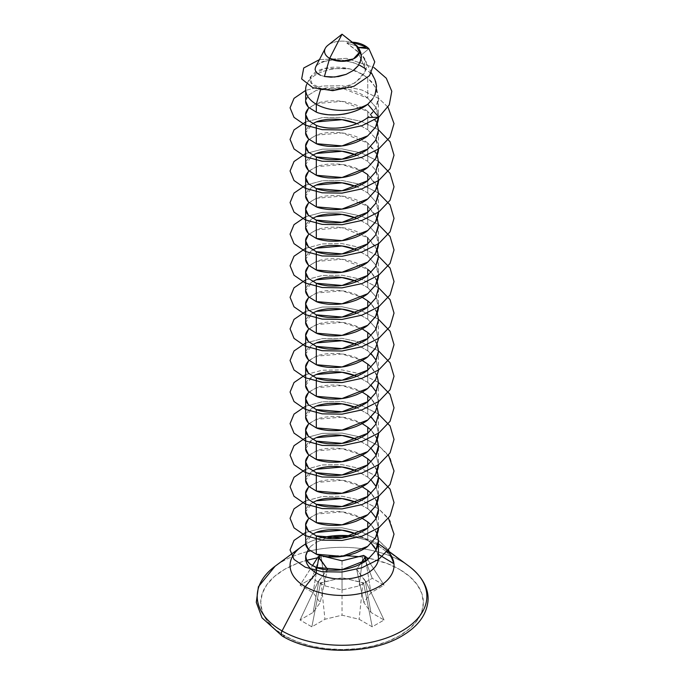 <?xml version="1.0" encoding="UTF-8"?>
<svg xmlns="http://www.w3.org/2000/svg" width="684" height="684" viewBox="0 0 684 684"><rect width="100%" height="100%" fill="white"/><g stroke="black" fill="none" stroke-linecap="round" stroke-linejoin="round"><path stroke-width="0.51" stroke-dasharray="3.42 2.56" d="M369.292 558.332L387.229 563.539L399.55 569.379A81.328 46.957 0 0 0 284.535 569.379A81.328 46.957 0 0 0 284.535 635.778A81.328 46.957 0 0 0 399.55 635.778A81.328 46.957 0 0 0 399.55 569.379L409.665 576.492L417.18 584.606L421.806 593.413L423.37 602.578L421.806 611.735L417.18 620.542L409.665 628.664L399.55 635.778L387.229 641.618L373.165 645.952L357.912 648.629L342.043 649.526L326.174 648.629L310.921 645.952L296.856 641.618L284.535 635.778L274.421 628.664L266.905 620.542L262.28 611.735L260.715 602.578L262.28 593.413L266.905 584.606L274.421 576.492L284.535 569.379L296.856 563.539L306.671 560.299M408.955 566.198A84.833 48.974 0 0 0 402.03 561.667L378.799 544.225A51.975 30.011 180 0 1 383.04 546.995A51.975 30.011 180 0 1 393.941 563.761L389.47 551.313L378.799 540.548L361.93 532.066L342.043 527.809L322.155 528.116L305.286 532.648L294.026 540.411L290.067 549.927L294.026 559.435L305.286 567.198L322.155 571.73L342.043 572.038L361.93 567.78L378.799 559.298L390.06 547.593L394.018 534.136L390.06 520.678L378.799 508.973L361.93 500.491L342.043 496.233L322.155 496.541L305.286 501.073L294.026 508.836L290.067 518.344L294.026 527.86L305.286 535.615L322.155 540.146L342.043 540.463L361.93 536.205L378.799 527.723L390.06 516.018L394.018 502.56L390.06 489.103L378.799 477.389L361.93 468.916L342.043 464.658L322.155 464.966L305.286 469.498L294.026 477.261L290.067 486.769L294.026 496.285L305.286 504.04L322.155 508.571L342.043 508.887L361.93 504.63L378.799 496.148L390.06 484.443L394.018 470.985L390.06 457.528L378.799 445.814L361.93 437.341L342.043 433.083L322.155 433.391L305.286 437.922L294.026 445.686L290.067 455.193L294.026 464.701L305.286 472.464L322.155 476.996L342.043 477.312L361.93 473.054L378.799 464.573L390.06 452.859L394.018 439.402L390.06 425.952L378.799 414.239L361.93 405.757L342.043 401.499L322.155 401.816L305.286 406.347L294.026 414.111L290.067 423.618L294.026 433.126L305.286 440.889L322.155 445.421L342.043 445.729L361.93 441.471L378.799 432.998L390.06 421.284L394.018 407.826L390.06 394.369L378.799 382.664L361.93 374.182L342.043 369.924L322.155 370.241L305.286 374.772L294.026 382.527L290.067 392.043L294.026 401.551L305.286 409.314L322.155 413.846L342.043 414.153L361.93 409.896L378.799 401.423L390.06 389.709L394.018 376.251L390.06 362.794L378.799 351.089L361.93 342.607L342.043 338.349L322.155 338.657L305.286 343.188L294.026 350.952L290.067 360.468L294.026 369.976L305.286 377.739L322.155 382.271L342.043 382.578L361.93 378.32L378.799 369.839L390.06 358.134L394.018 344.676L390.06 331.218L378.799 319.513L361.93 311.032L342.043 306.774L322.155 307.082L305.286 311.613L294.026 319.377L290.067 328.884L294.026 338.4L305.286 346.164L322.155 350.695L342.043 351.003L361.93 346.745L378.799 338.264L390.06 326.559L394.018 313.101L390.06 299.643L378.799 287.93L361.93 279.457L342.043 275.199L322.155 275.507L305.286 280.038L294.026 287.802L290.067 297.309L294.026 306.825L305.286 314.58L322.155 319.112L342.043 319.428L361.93 315.17L378.799 306.688L390.06 294.984L394.018 281.526L390.06 268.068L378.799 256.355L361.93 247.882L342.043 243.624L322.155 243.931L305.286 248.463L294.026 256.226L290.067 265.734L294.026 275.242L305.286 283.005L322.155 287.536L342.043 287.853L361.93 283.595L378.799 275.113L390.06 263.408L394.018 249.951L390.06 236.493L378.799 224.779L361.93 216.306L342.043 212.049L322.155 212.356L305.286 216.888L294.026 224.651L290.067 234.159L294.026 243.666L305.286 251.43L322.155 255.961L342.043 256.269L361.93 252.011L378.799 243.538L390.06 231.825L394.018 218.367L390.06 204.909L378.799 193.204L361.93 184.723L342.043 180.465L322.155 180.781L305.286 185.313L294.026 193.076L290.067 202.584L294.026 212.091L305.286 219.855L322.155 224.386L342.043 224.694L361.93 220.436L378.799 211.963L390.06 200.25L394.018 186.792L390.06 173.334L378.799 161.629L361.93 153.148L342.043 148.89L322.403 149.172L305.662 153.567L322.403 149.172L342.043 148.89L361.682 153.062L378.423 161.364M378.423 554.279L377.696 553.895L376.114 549.927L377.696 553.895L378.423 554.279M378.423 544.011A51.975 30.011 0 0 0 351.798 535.965A51.975 30.011 180 0 1 378.799 544.225L402.03 561.667A84.833 48.974 0 0 0 310.203 550.911M322.438 537.65A51.975 30.011 0 0 0 305.697 543.994A51.975 30.011 180 0 1 322.438 537.65M378.423 544.19L375.892 543.968L386.905 551.962L375.892 543.968L366.658 540.061L356.355 537.487L349.558 536.607L356.355 537.487L366.658 540.061L375.892 543.968L378.799 544.225M324.994 538.727L316.692 542.053L324.994 538.727M310.596 546.516L316.692 542.053L310.596 546.516L308.424 549.355L310.596 546.516M346.839 43.024L355.039 45.503L358.288 47.47L355.039 45.503L346.839 43.024L357.57 51.266L365.085 68.409L357.57 51.266L361.477 54.84L364.264 58.892L365.205 71.316L355.629 82.644L338.554 89.031L320.907 88.458L320.514 89.809L320.907 88.458L311.75 83.431L310.793 76.369L324.481 68.426L349.729 68.853C356.689 70.931 362.7 74 367.77 78.079L375.661 87.321L378.423 97.786L375.661 108.252L367.77 117.494L372.293 113.099L375.661 108.234L377.73 103.096L378.423 97.769L376.867 89.878L372.301 82.482L367.77 78.079L367.77 98.214L367.77 78.079L362.417 74.342L349.729 68.853A36.38 21.007 0 0 0 307.176 83.38A36.38 21.007 0 0 0 306.654 84.5A36.38 21.007 180 0 1 349.729 68.853C315.067 60.927 297.275 83.243 320.907 88.458C346.6 96.444 379.398 70.828 361.477 54.84L368.898 48.701L361.477 54.84L346.839 43.024A14.458 7.276 -163.5 0 1 352.286 42.228L346.839 43.024M354.423 44.084A17.502 10.106 0 0 0 327.952 45.238A17.502 10.106 180 0 1 354.423 44.084L355.039 45.503L354.423 44.084A17.502 10.106 180 0 1 356.133 45.238L342.043 34.2M320.471 75.249L324.396 76.48L320.471 75.249M317.273 64.954L315.598 67.075L317.273 64.954L320.001 63.065L317.273 64.954M359.775 65.279L353.808 62.791L341.384 60.072L333.125 59.876L328.106 60.449L321.736 62.244M359.664 49.983L359.878 50.411M358.194 65.698L360.083 62.509M353.012 70.649L354.628 69.4M374.422 78.566L371.027 73.641L365.837 68.947M372.848 98.667L375.071 94.648M378.423 558.093A36.38 21.007 0 0 0 377.696 553.895M377.226 534.136L371.215 524.97L375.661 530.75C377.782 535.11 378.705 538.453 378.423 540.762M367.77 540.283L367.77 527.988L367.77 540.283L356.903 534.136L367.77 540.283L371.215 543.293L367.77 540.283M377.226 502.56L371.215 493.395L375.661 499.175C377.782 503.535 378.705 506.87 378.423 509.187L378.423 527.509L376.114 518.344L378.423 527.988M367.77 508.708L367.77 496.413L367.77 508.708L356.903 502.56L367.77 508.708L371.215 511.717L367.77 508.708M377.226 470.985L371.215 461.82L375.661 467.599C377.782 471.96 378.705 475.294 378.423 477.612L378.423 495.934L376.114 486.769L378.423 495.934M367.77 477.133L367.77 464.838L367.77 477.133L356.903 470.985L367.77 477.133L371.215 480.142L367.77 477.133M377.226 439.41L371.215 430.245L375.661 436.024C377.782 440.385 378.705 443.719 378.423 446.036L378.423 464.351L376.114 455.193L378.423 464.351M367.77 445.558L367.77 433.254L367.77 445.558L356.903 439.402L367.77 445.558L371.215 448.567L367.77 445.558M378.389 415.633L375.661 424.465M377.226 407.826L371.215 398.669L375.661 404.441C377.782 408.81 378.705 412.144 378.423 414.453L378.423 432.775L376.114 423.618L378.423 432.775M375.661 422.763L367.77 413.974L367.77 401.679L367.77 413.974L356.903 407.826L367.77 413.974L371.215 416.992M377.226 376.251L371.215 367.094L375.661 372.865C377.782 377.226 378.705 380.569 378.423 382.878C378.705 385.195 377.782 388.529 375.661 392.89M375.661 391.188L367.77 382.399L367.77 370.104L367.77 382.399L356.903 376.251L367.77 382.399L371.215 385.408M378.423 401.2L376.114 392.043L378.423 401.679L378.423 382.878M375.79 410.981L378.389 402.354M377.226 344.676L371.215 335.511L375.661 341.29C377.782 345.651 378.705 348.994 378.423 351.302C378.705 353.619 377.782 356.954 375.661 361.314M375.661 359.613L367.77 350.824L367.77 338.529L367.77 350.824L356.903 344.676L367.77 350.824L371.215 353.833M378.423 369.625L376.114 360.468L378.423 370.104L378.423 351.302M375.79 379.406L378.389 370.779M377.226 313.101L371.215 303.935L375.661 309.715C377.782 314.076 378.705 317.419 378.423 319.727C378.705 322.044 377.782 325.379 375.661 329.739M375.661 328.038L367.77 319.248L367.77 306.954L367.77 319.248L356.903 313.101L367.77 319.248L375.661 328.038L378.423 338.529L376.114 328.884M375.79 347.831L378.389 339.196M377.226 281.526L371.215 272.36L375.661 278.14C377.782 282.501 378.705 285.835 378.423 288.152C378.705 290.461 377.782 293.804 375.661 298.164M367.77 287.673L367.77 275.378L367.77 287.673L356.903 281.526L367.77 287.673L375.661 296.463L378.423 306.475C378.705 304.158 377.782 300.823 375.661 296.463L367.77 287.673M308.433 234.723L316.316 229.884C318.445 228.849 322.378 227.986 328.123 227.302C334.117 226.977 338.76 227.097 342.043 227.678C345.326 227.934 349.969 229.123 355.971 231.243C361.708 233.731 365.641 235.903 367.77 237.776L375.661 246.565C377.782 250.925 378.705 254.26 378.423 256.577C378.705 258.885 377.782 262.228 375.661 266.589M367.77 256.098L367.77 243.795L367.77 256.098L356.903 249.951L367.77 256.098L375.661 264.888L378.423 274.9C378.705 272.583 377.782 269.248 375.661 264.888L367.77 256.098M308.433 203.148L316.316 198.3C318.445 197.266 322.378 196.411 328.123 195.727C334.117 195.393 338.76 195.521 342.043 196.094C345.326 196.359 349.969 197.548 355.971 199.668C361.708 202.156 365.641 204.328 367.77 206.2L375.661 214.99C377.782 219.35 378.705 222.685 378.423 225.002C378.705 227.31 377.782 230.645 375.661 235.014M367.77 224.523L367.77 212.22L367.77 224.523L356.903 218.367L367.77 224.523L375.661 233.304L378.423 243.316C378.705 241.007 377.782 237.673 375.661 233.304L367.77 224.523M377.226 186.792L367.77 174.625L375.661 183.406C377.782 187.775 378.705 191.11 378.423 193.418C378.705 195.735 377.782 199.07 375.661 203.43M367.77 192.939L367.77 180.644L367.77 192.939L356.903 186.792L367.77 192.939L375.661 201.729L378.423 211.741C378.705 209.432 377.782 206.089 375.661 201.729L367.77 192.939M378.423 180.166C378.705 177.857 377.782 174.514 375.661 170.154L367.77 161.364L375.661 170.154L378.423 180.644L378.423 161.843C378.705 164.16 377.782 167.494 375.661 171.855M375.661 151.831L377.226 155.217L367.77 143.042L375.661 151.831M367.77 161.364L367.77 143.042L367.77 161.364L356.903 155.217L367.77 161.364M378.423 148.59C378.705 146.273 377.782 142.939 375.661 138.578L367.77 129.789L375.661 138.578L378.423 149.069L378.423 130.268C378.705 132.585 377.782 135.919 375.661 140.28L367.77 149.069M375.661 120.256L377.226 123.642L367.77 111.466L375.661 120.256M367.77 129.789L367.77 111.466L367.77 129.789L356.903 123.642L367.77 129.789M375.661 107.003L367.77 98.214C365.641 96.341 361.708 94.17 355.971 91.69C349.969 89.561 345.326 88.373 342.043 88.116C338.76 87.535 334.117 87.415 328.123 87.74C322.378 88.424 318.445 89.288 316.316 90.322L308.433 95.161C306.312 97.727 305.389 99.744 305.662 101.223L308.433 95.161L316.316 90.322L342.043 88.116L367.77 98.214L375.661 107.003L378.423 117.015C378.705 114.698 377.782 111.364 375.661 107.003M305.688 557.221A36.38 21.007 0 0 0 305.662 558.093M308.433 518.908L316.316 514.069C318.445 513.034 322.378 512.171 328.123 511.487C334.117 511.162 338.76 511.29 342.043 511.863C345.326 512.119 349.969 513.316 355.971 515.437L362.195 518.344L342.043 511.863L316.316 514.069L309.014 518.344M308.433 537.231C306.312 539.796 305.389 541.822 305.662 543.293L312.588 534.136L308.433 537.231M308.433 487.333L316.316 482.494C318.445 481.459 322.378 480.596 328.123 479.911C334.117 479.587 338.76 479.706 342.043 480.288C345.326 480.544 349.969 481.733 355.971 483.862L362.195 486.769L342.043 480.288L316.316 482.494L309.014 486.769M308.433 505.656C306.312 508.221 305.389 510.238 305.662 511.717L312.588 502.56L308.433 505.656M308.433 455.758L316.316 450.918C318.445 449.884 322.378 449.02 328.123 448.336C334.117 448.011 338.76 448.131 342.043 448.713C345.326 448.969 349.969 450.157 355.971 452.286L362.195 455.193L342.043 448.713L316.316 450.918L309.014 455.193M308.433 474.08C306.312 476.645 305.389 478.663 305.662 480.142L312.588 470.985L308.433 474.08M308.433 424.183L316.316 419.335C318.445 418.309 322.378 417.445 328.123 416.761C334.117 416.428 338.76 416.556 342.043 417.137C345.326 417.394 349.969 418.582 355.971 420.703L362.195 423.618L342.043 417.137L316.316 419.335L309.014 423.618M312.588 439.402L308.433 442.505C306.312 445.07 305.389 447.088 305.662 448.567L312.588 439.41M308.433 392.607L316.316 387.76C318.445 386.725 322.378 385.87 328.123 385.186C334.117 384.853 338.76 384.981 342.043 385.554C345.326 385.819 349.969 387.007 355.971 389.128L362.195 392.043L342.043 385.554L316.316 387.76L309.014 392.043M308.433 410.922C306.312 413.495 305.389 415.513 305.662 416.992L312.588 407.826L308.433 410.922M308.433 361.024L316.316 356.184C318.445 355.15 322.378 354.295 328.123 353.602C334.117 353.277 338.76 353.406 342.043 353.979C345.326 354.244 349.969 355.432 355.971 357.552L362.195 360.468L342.043 353.979L316.316 356.184L309.014 360.468M305.662 385.408L312.588 376.251L308.433 379.346C306.312 381.911 305.389 383.938 305.662 385.417M308.433 329.449L316.316 324.609C318.445 323.575 322.378 322.711 328.123 322.027C334.117 321.702 338.76 321.831 342.043 322.403C345.326 322.66 349.969 323.857 355.971 325.977L362.195 328.884L342.043 322.403L316.316 324.609L309.014 328.884M308.433 347.771C306.312 350.336 305.389 352.363 305.662 353.833L312.588 344.676L308.433 347.771M308.433 297.873L316.316 293.034C318.445 292 322.378 291.136 328.123 290.452C334.117 290.127 338.76 290.247 342.043 290.828C345.326 291.085 349.969 292.282 355.971 294.402L362.195 297.309L342.043 290.828L316.316 293.034L309.014 297.309M308.433 316.196C306.312 318.761 305.389 320.787 305.662 322.258L312.588 313.101L308.433 316.196M308.433 266.298L316.316 261.459C318.445 260.424 322.378 259.561 328.123 258.877C334.117 258.552 338.76 258.672 342.043 259.253C345.326 259.51 349.969 260.698 355.971 262.827C361.708 265.307 365.641 267.478 367.77 269.351L342.043 259.253L316.316 261.459L309.014 265.734M308.433 284.621C306.312 287.186 305.389 289.204 305.662 290.683L312.588 281.526L308.433 284.621M308.433 253.046C306.312 255.611 305.389 257.629 305.662 259.108L312.588 249.951L308.433 253.046M308.433 221.462C306.312 224.036 305.389 226.053 305.662 227.533L312.588 218.376L308.433 221.462M308.433 171.564L316.316 166.725C318.445 165.69 322.378 164.835 328.123 164.151C334.117 163.818 338.76 163.946 342.043 164.519C345.326 164.784 349.969 165.973 355.971 168.093L362.195 171.009L342.043 164.519L316.316 166.725L309.014 171.009M308.433 189.887C306.312 192.452 305.389 194.478 305.662 195.957L312.588 186.792L308.433 189.887M308.433 139.989L316.316 135.15C318.445 134.115 322.378 133.26 328.123 132.568C334.117 132.243 338.76 132.371 342.043 132.944C345.326 133.2 349.969 134.397 355.971 136.518C361.708 138.997 365.641 141.178 367.77 143.042L342.043 132.944L316.316 135.15L309.014 139.433M308.433 158.312C306.312 160.877 305.389 162.903 305.662 164.382L312.588 155.217L308.433 158.312M308.433 108.414L316.316 103.575C318.445 102.54 322.378 101.677 328.123 100.993C334.117 100.668 338.76 100.796 342.043 101.369C345.326 101.625 349.969 102.822 355.971 104.943C361.708 107.422 365.641 109.602 367.77 111.466L342.043 101.369L316.316 103.575L309.014 107.85M308.433 126.737C306.312 129.302 305.389 131.328 305.662 132.799L312.588 123.642L308.433 126.737M378.423 129.789L361.682 121.487L342.043 117.315L322.403 117.597L305.662 121.991L322.403 117.597L342.043 117.315L361.682 121.487L378.423 129.789M387.999 107.174L378.799 98.479L361.93 89.997L342.043 85.739L322.403 86.013L305.662 90.416L322.403 86.013L342.043 85.739L361.93 89.997L378.799 98.479L387.999 107.174M377.226 249.951L367.77 237.776L342.043 227.678L316.316 229.884L309.014 234.159M377.226 218.376L367.77 206.2L342.043 196.094L316.316 198.3L309.014 202.584M305.662 185.15L322.403 180.747L342.043 180.465L361.682 184.637L378.423 192.939M305.662 216.725L322.403 212.322L342.043 212.049L361.682 216.212L378.423 224.514M305.662 248.301L322.403 243.897L342.043 243.624L361.682 247.788L378.423 256.098M305.662 279.876L322.403 275.472L342.043 275.199L361.682 279.371L378.423 287.673M305.662 311.451L322.403 307.056L342.043 306.774L361.682 310.946L378.423 319.248M305.662 343.026L322.403 338.631L342.043 338.349L361.682 342.522L378.423 350.824M305.662 374.61L322.403 370.206L342.043 369.924L361.682 374.097L378.423 382.399M305.662 406.185L322.403 401.782L342.043 401.499L361.682 405.672L378.423 413.974M305.662 437.76L322.403 433.357L342.043 433.083L361.93 437.341L378.799 445.814L388.512 455.193M305.662 469.335L322.403 464.932L342.043 464.658L361.682 468.831L378.423 477.133M305.662 500.91L322.403 496.507L342.043 496.233L361.93 500.491L378.799 508.973L388.512 518.344M305.662 532.485L322.403 528.091L342.043 527.809L361.93 532.066L378.799 540.548L388.512 549.927M393.941 563.761C393.651 561.256 391.599 557.64 387.785 552.894C391.59 557.614 393.642 561.239 393.941 563.761M319.437 59.636L346.6 58.362L374.02 67.571L346.6 58.362L319.437 59.636M352.978 70.666L346.147 74.351M323.66 61.534L333.125 59.876L338.58 59.867L344.206 60.431L355.338 63.347L365.085 68.409L369.728 72.256L373.267 76.591L375.567 81.225M376.568 86.064L376.499 89.296M374.61 95.649L371.763 100.138M307.415 551.595A84.833 48.974 0 0 0 275.13 566.198M317.487 557.811L324.823 556.682M325.952 556.554L346.318 555.69M359.262 556.682L366.598 557.811M311.853 578.322L300.037 585.145L313.127 592.703L320.215 602.578L313.127 612.454L300.037 620.003L311.853 626.826L324.943 619.268L342.043 615.181L359.143 619.268L372.233 626.826L384.049 620.003L370.959 612.454L363.871 602.578L370.959 592.703L384.049 585.145L372.233 578.322L359.143 585.88L342.043 589.976L324.943 585.88L311.853 578.322L300.037 585.145L312.485 565.651L300.037 585.145L313.127 592.703L320.215 602.578L313.127 612.454L300.037 620.003L311.853 626.826L324.943 619.268L342.043 615.181L359.143 619.268L372.233 626.826L384.049 620.003L370.959 612.454L363.871 602.578L370.959 592.703L384.049 585.145L372.233 578.322L359.143 585.88L342.043 589.976L324.943 585.88L311.853 578.322L320.497 555.434L311.853 578.322M276.533 565.189A84.833 48.974 180 0 1 402.03 561.667M360.254 564.197L356.638 569.233L365.949 581.665L363.589 583.033L342.043 577.655L320.497 583.033L318.137 581.665L326.952 569.926L318.795 581.289L313.127 612.454L318.795 581.289L318.137 581.665L300.037 620.003L318.137 581.665L320.497 583.033L311.853 626.826L320.497 583.033L321.155 582.657L324.943 619.268L321.155 582.657L342.043 577.655L342.043 615.181L342.043 577.655L362.93 582.657L359.143 619.268L362.93 582.657L363.589 583.033L372.233 626.826L363.589 583.033L365.949 581.665L384.049 620.003L365.949 581.665L365.29 581.289L370.959 612.454L365.29 581.289L356.638 569.233L363.871 602.578L356.638 569.233L360.254 564.197M321.155 555.81L324.943 585.88L321.155 555.81M342.043 560.803L342.043 589.976L342.043 560.803M362.93 555.81L359.143 585.88L362.93 555.81M363.589 555.434L372.233 578.322L363.589 555.434M367.736 559.589L384.049 585.145L367.736 559.589M365.889 560.914L370.959 592.703L365.889 560.914M327.448 569.233L320.215 602.578L327.448 569.233M317.111 567.754L313.127 592.703L317.111 567.754M383.04 546.995L390 552.15M371.523 72.949L364.264 58.892M378.423 319.727L378.423 338.05M378.423 288.152L378.423 306.475M378.423 256.577L378.423 274.9M378.423 225.002L378.423 243.316M378.423 193.418L378.423 211.741M378.423 97.786L378.423 117.015M307.176 83.38L310.793 76.369"/><path stroke-width="1.03" d="M411.93 568.541A84.833 48.974 180 0 1 396.301 633.948A84.833 48.974 180 0 1 282.056 630.93A4.643 2.676 120 0 0 282.133 635.958A4.643 2.676 -60 0 1 282.056 630.93A84.833 48.974 0 0 0 398.216 632.999A84.833 48.974 0 0 0 408.955 566.198C425.696 578.972 429.458 593.267 427.722 603.049C425.679 615.891 417.368 626.689 402.808 635.462C371.352 655.135 313.588 655.11 282.218 636.009L262.049 617.874L256.278 602.356L258.398 586.744L275.13 566.198A84.833 48.974 0 0 0 282.056 630.93L305.286 586.658L282.056 630.93A84.833 48.974 180 0 1 268.034 572.363M377.696 553.895L393.941 563.761A51.975 30.011 180 0 1 363.264 592.831A51.975 30.011 180 0 1 305.286 586.658A51.975 30.011 0 0 0 363.264 592.831A51.975 30.011 0 0 0 393.941 563.761L377.696 553.895A36.38 21.007 180 0 1 359.271 576.595A36.38 21.007 180 0 1 316.316 572.944L305.286 586.658L316.316 572.944A36.38 21.007 180 0 1 307.381 551.714L308.424 549.355L307.381 551.714A36.38 21.007 0 0 0 305.688 557.221M388.512 549.927L393.941 563.761A51.975 30.011 0 0 0 378.799 544.225A51.975 30.011 0 0 0 378.423 544.011M351.798 535.965A51.975 30.011 0 0 0 322.438 537.65A51.975 30.011 180 0 1 351.798 535.965M305.697 543.994A51.975 30.011 0 0 0 305.286 586.658A51.975 30.011 180 0 1 301.046 546.995A51.975 30.011 180 0 1 305.697 543.994M345.531 536.367L334.835 536.786L345.531 536.367M326.55 538.299L334.835 536.786L326.55 538.299M358.04 47.478L367.163 47.187L352.286 42.228A14.458 7.276 -163.5 0 1 367.163 47.187L358.288 47.47M327.952 45.238L342.043 34.2L329.662 58.379L341.384 61.338L353.457 58.901L359.442 52.369L356.133 45.238A17.502 10.106 180 0 1 358.818 48.35A17.502 10.106 180 0 1 351.003 59.918A17.502 10.106 180 0 1 329.662 58.379L324.396 76.48L329.662 58.379A17.502 10.106 180 0 1 325.268 48.35A17.502 10.106 180 0 1 327.952 45.238A17.502 10.106 0 0 0 329.662 58.379L342.043 34.2L354.423 44.084M317.547 73.539L320.471 75.249L317.547 73.539L315.717 71.512L317.547 73.539M315.067 69.306L315.717 71.512L315.067 69.306L315.598 67.075L315.067 69.306M325.268 48.35L315.598 67.075M365.837 68.947L359.775 65.279M360.083 62.509L361.374 56.191L360.767 52.608L358.818 48.35M354.628 69.4L358.194 65.698L353.012 70.649M346.147 74.351L334.724 77.035L324.396 76.48L331.03 77.189L338.546 76.531L346.147 74.351L352.978 70.666M375.071 94.648L376.568 86.064L374.943 79.652L371.523 72.949M371.874 99.992L367.77 104.242L378.799 117.229L389.273 104.874L391.787 91.254L386.298 78.25L374.02 67.571L386.298 78.25L391.787 91.254L389.273 104.874L378.799 117.229L367.77 117.494C365.641 119.367 361.708 121.538 355.971 124.018C349.969 126.138 345.326 127.335 342.043 127.592C338.76 128.173 334.117 128.293 328.123 127.968C322.378 127.284 318.445 126.42 316.316 125.386C329.697 130.909 354.389 128.25 367.77 117.494L378.799 117.229L361.93 125.711L342.043 129.969L322.155 129.652L305.286 125.121L294.026 117.366L290.067 107.85L294.026 98.342L305.662 90.416L294.026 98.342L290.067 107.85L294.026 117.366L305.286 125.121L322.155 129.652L342.043 129.969L361.93 125.711L378.799 117.229L367.77 104.242C354.389 114.998 329.697 117.657 316.316 112.133C318.445 113.168 322.378 114.023 328.123 114.715C334.117 115.04 338.76 114.912 342.043 114.339C345.326 114.074 349.969 112.886 355.971 110.765C361.708 108.286 365.641 106.105 367.77 104.242A36.38 21.007 180 0 1 316.316 104.242L316.316 112.133L308.433 107.294L305.662 101.223C305.389 102.703 306.312 104.72 308.433 107.294L316.316 112.133L316.316 104.242L320.514 89.809L316.316 104.242A36.38 21.007 0 0 0 367.77 104.242L372.848 98.667M305.68 555.981L305.662 558.093A36.38 21.007 0 0 0 316.316 572.944A36.38 21.007 0 0 0 355.971 577.501A36.38 21.007 0 0 0 378.423 558.093L378.423 540.762C378.705 543.079 377.782 546.413 375.661 550.774L367.77 559.563C365.641 561.436 361.708 563.607 355.971 566.087C349.969 568.216 345.326 569.404 342.043 569.661C338.76 570.242 334.117 570.362 328.123 570.037C322.378 569.353 318.445 568.49 316.316 567.455L316.316 572.944L316.316 567.455L310.348 564.266L306.671 560.299L305.68 555.981L307.381 551.714C303.499 557.913 306.483 563.163 316.316 567.455L342.043 569.661L367.77 559.563L375.661 550.774L378.423 540.762L377.226 534.136M367.77 521.96L371.215 524.979L367.77 521.96L367.77 527.988L367.77 521.96L362.195 518.352L367.77 521.96M374.054 546.593L371.215 543.293L376.114 549.927L374.054 546.593M378.423 509.187L378.423 509.187C378.705 511.495 377.782 514.838 375.661 519.199L367.77 527.988C365.641 529.861 361.708 532.032 355.971 534.512C349.969 536.632 345.326 537.829 342.043 538.086C338.76 538.659 334.117 538.787 328.123 538.462C322.378 537.778 318.445 536.914 316.316 535.88L316.316 554.202C318.445 555.237 322.378 556.092 328.123 556.785C334.117 557.109 338.76 556.981 342.043 556.408C345.326 556.152 349.969 554.955 355.971 552.834C361.708 550.355 365.641 548.175 367.77 546.311L375.661 537.521C377.782 533.161 378.705 529.818 378.423 527.509M367.77 490.385L371.215 493.395L367.77 490.385L367.77 496.413L367.77 490.385L362.195 486.769L367.77 490.385M375.661 517.497L371.215 511.717L375.661 517.497M378.423 477.612L378.423 477.612C378.705 479.92 377.782 483.263 375.661 487.624L367.77 496.413C365.641 498.277 361.708 500.457 355.971 502.937C349.969 505.057 345.326 506.254 342.043 506.511C338.76 507.083 334.117 507.212 328.123 506.887C322.378 506.203 318.445 505.339 316.316 504.305L316.316 522.627C318.445 523.662 322.378 524.517 328.123 525.209C334.117 525.534 338.76 525.406 342.043 524.833C345.326 524.568 349.969 523.38 355.971 521.259C361.708 518.78 365.641 516.6 367.77 514.727L375.661 505.946C377.782 501.577 378.705 498.243 378.423 495.934M367.77 458.81L371.215 461.82L367.77 458.81L367.77 464.838L367.77 458.81L362.195 455.193L367.77 458.81M375.661 485.922L371.215 480.142L375.661 485.922M378.423 446.036L378.423 446.036C378.705 448.345 377.782 451.679 375.661 456.048L367.77 464.838C365.641 466.702 361.708 468.882 355.971 471.361C349.969 473.482 345.326 474.67 342.043 474.935C338.76 475.508 334.117 475.636 328.123 475.312C322.378 474.619 318.445 473.764 316.316 472.729L316.316 491.052C318.445 492.087 322.378 492.942 328.123 493.626C334.117 493.959 338.76 493.831 342.043 493.258C345.326 492.993 349.969 491.805 355.971 489.684C361.708 487.205 365.641 485.024 367.77 483.152L375.661 474.363C377.782 470.002 378.705 466.668 378.423 464.351M367.77 427.235L371.215 430.245L367.77 427.235L367.77 433.254L367.77 427.235L362.195 423.618L367.77 427.235M375.661 454.338L371.215 448.567L375.661 454.338M375.661 424.465L367.77 433.254C365.641 435.127 361.708 437.307 355.971 439.786C349.969 441.907 345.326 443.095 342.043 443.36C338.76 443.933 334.117 444.061 328.123 443.728C322.378 443.044 318.445 442.189 316.316 441.154L316.316 459.468C318.445 460.503 322.378 461.367 328.123 462.051C334.117 462.375 338.76 462.256 342.043 461.674C345.326 461.418 349.969 460.229 355.971 458.109C361.708 455.621 365.641 453.449 367.77 451.577L375.661 442.787C377.782 438.427 378.705 435.092 378.423 432.775M378.423 414.453L378.389 415.633M367.77 395.66L371.215 398.669L367.77 395.66L367.77 401.679L367.77 395.66L362.195 392.043L367.77 395.66M371.215 416.992L375.661 422.763M375.661 392.89L367.77 401.679C365.641 403.551 361.708 405.723 355.971 408.211C349.969 410.332 345.326 411.52 342.043 411.777C338.76 412.358 334.117 412.478 328.123 412.153C322.378 411.469 318.445 410.605 316.316 409.579L316.316 427.893C318.445 428.928 322.378 429.791 328.123 430.475C334.117 430.8 338.76 430.681 342.043 430.099C345.326 429.843 349.969 428.654 355.971 426.525C361.708 424.046 365.641 421.874 367.77 420.002L375.79 410.981M367.77 364.076L371.215 367.094L367.77 364.076L367.77 370.104L367.77 364.076L362.195 360.468L367.77 364.076M371.215 385.408L375.661 391.188M378.389 402.354L375.525 411.452L367.77 420.002L342.043 430.099L316.316 427.893L316.316 409.579L308.433 404.731C306.312 402.166 305.389 400.149 305.662 398.669C305.389 397.19 306.312 395.172 308.433 392.607L305.662 398.669L308.433 404.731L316.316 409.579L342.043 411.777L367.77 401.679L375.661 392.89L378.423 382.878L377.226 376.251M375.661 361.314L367.77 370.104C365.641 371.976 361.708 374.148 355.971 376.627C349.969 378.756 345.326 379.945 342.043 380.201C338.76 380.783 334.117 380.902 328.123 380.578C322.378 379.894 318.445 379.03 316.316 377.995L316.316 396.318C318.445 397.353 322.378 398.216 328.123 398.9C334.117 399.225 338.76 399.105 342.043 398.524C345.326 398.268 349.969 397.079 355.971 394.95C361.708 392.471 365.641 390.299 367.77 388.426L375.79 379.406M367.77 332.501L371.215 335.519L367.77 332.501L367.77 338.529L367.77 332.501L362.195 328.893L367.77 332.501M371.215 353.833L375.661 359.613M378.389 370.779L375.525 379.877L367.77 388.426L342.043 398.524L316.316 396.318L316.316 377.995L308.433 373.156C306.312 370.591 305.389 368.573 305.662 367.094C305.389 365.615 306.312 363.597 308.433 361.024L305.662 367.094L308.433 373.156L316.316 377.995L342.043 380.201L367.77 370.104L375.661 361.314L378.423 351.302L377.226 344.676M375.661 329.739L367.77 338.529C365.641 340.401 361.708 342.573 355.971 345.052C349.969 347.181 345.326 348.37 342.043 348.626C338.76 349.208 334.117 349.327 328.123 349.002C322.378 348.318 318.445 347.455 316.316 346.42L316.316 364.743C318.445 365.778 322.378 366.641 328.123 367.325C334.117 367.65 338.76 367.522 342.043 366.949C345.326 366.692 349.969 365.495 355.971 363.375C361.708 360.896 365.641 358.715 367.77 356.851L375.79 347.831M367.77 300.926L371.215 303.935L367.77 300.926L367.77 306.954L367.77 300.926L362.195 297.309L367.77 300.926M376.114 328.884L375.661 328.038M378.389 339.196L375.525 348.301L367.77 356.851L342.043 366.949L316.316 364.743L316.316 346.42L308.433 341.581C306.312 339.016 305.389 336.99 305.662 335.519C305.389 334.04 306.312 332.014 308.433 329.449L305.662 335.519L308.433 341.581L316.316 346.42L342.043 348.626L367.77 338.529L375.661 329.739L378.423 319.727L377.226 313.101M375.661 298.164L367.77 306.954C365.641 308.817 361.708 310.998 355.971 313.477C349.969 315.598 345.326 316.795 342.043 317.051C338.76 317.624 334.117 317.752 328.123 317.427C322.378 316.743 318.445 315.88 316.316 314.845L316.316 333.168C318.445 334.202 322.378 335.057 328.123 335.75C334.117 336.075 338.76 335.947 342.043 335.374C345.326 335.109 349.969 333.92 355.971 331.8C361.708 329.32 365.641 327.14 367.77 325.276L375.661 316.487C377.782 312.126 378.705 308.783 378.423 306.475M367.77 269.351L371.215 272.36L367.77 269.351L367.77 275.378L367.77 269.351M375.661 266.589L367.77 275.378C365.641 277.242 361.708 279.423 355.971 281.902C349.969 284.022 345.326 285.219 342.043 285.476C338.76 286.049 334.117 286.177 328.123 285.852C322.378 285.16 318.445 284.305 316.316 283.27L316.316 301.593C318.445 302.627 322.378 303.482 328.123 304.166C334.117 304.5 338.76 304.371 342.043 303.799C345.326 303.534 349.969 302.345 355.971 300.225C361.708 297.745 365.641 295.565 367.77 293.692L375.661 284.912C377.782 280.543 378.705 277.208 378.423 274.9M375.661 235.014L367.77 243.795L367.77 237.776L367.77 243.795C365.641 245.667 361.708 247.847 355.971 250.327C349.969 252.447 345.326 253.636 342.043 253.901C338.76 254.474 334.117 254.602 328.123 254.268C322.378 253.584 318.445 252.729 316.316 251.695L316.316 270.018C318.445 271.052 322.378 271.907 328.123 272.591C334.117 272.925 338.76 272.796 342.043 272.223C345.326 271.958 349.969 270.77 355.971 268.65C361.708 266.161 365.641 263.99 367.77 262.117L375.661 253.328C377.782 248.967 378.705 245.633 378.423 243.316M375.661 203.43L367.77 212.22L367.77 206.2L367.77 212.22C365.641 214.092 361.708 216.264 355.971 218.752C349.969 220.872 345.326 222.061 342.043 222.326C338.76 222.898 334.117 223.027 328.123 222.693C322.378 222.009 318.445 221.154 316.316 220.12L316.316 238.434C318.445 239.468 322.378 240.332 328.123 241.016C334.117 241.341 338.76 241.221 342.043 240.64C345.326 240.383 349.969 239.195 355.971 237.074C361.708 234.586 365.641 232.415 367.77 230.542L375.661 221.753C377.782 217.392 378.705 214.058 378.423 211.741M375.661 171.855L367.77 180.644L367.77 174.625L367.77 180.644C365.641 182.517 361.708 184.689 355.971 187.177C349.969 189.297 345.326 190.485 342.043 190.742C338.76 191.323 334.117 191.443 328.123 191.118C322.378 190.434 318.445 189.571 316.316 188.536L316.316 206.859C318.445 207.893 322.378 208.757 328.123 209.441C334.117 209.766 338.76 209.646 342.043 209.065C345.326 208.808 349.969 207.62 355.971 205.491C361.708 203.011 365.641 200.839 367.77 198.967L375.661 190.178C377.782 185.817 378.705 182.483 378.423 180.166M378.423 180.644L375.525 190.417L367.77 198.967L342.043 209.065L316.316 206.859L308.433 202.019L305.662 195.949C305.389 197.428 306.312 199.454 308.433 202.019L316.316 206.859L316.316 188.536L342.043 190.742L367.77 180.644L375.661 171.855L378.423 161.843L377.226 155.217L378.423 161.843M367.77 149.069C365.641 150.942 361.708 153.113 355.971 155.593C349.969 157.722 345.326 158.91 342.043 159.167C338.76 159.748 334.117 159.868 328.123 159.543C322.378 158.859 318.445 157.995 316.316 156.961L316.316 175.284C318.445 176.318 322.378 177.182 328.123 177.866C334.117 178.191 338.76 178.062 342.043 177.489C345.326 177.233 349.969 176.036 355.971 173.916C361.708 171.436 365.641 169.264 367.77 167.392L375.661 158.602C377.782 154.242 378.705 150.899 378.423 148.59M378.423 149.069L375.525 158.842L367.77 167.392L342.043 177.489L316.316 175.284L308.433 170.444L305.662 164.374C305.389 165.853 306.312 167.879 308.433 170.444L316.316 175.284L316.316 156.961L342.043 159.167L367.77 149.069L375.661 140.28L378.423 130.268L377.226 123.642L378.423 130.268M378.423 117.494L375.525 127.267L367.77 135.817L342.043 145.914L316.316 143.708L308.433 138.869L305.662 132.799C305.389 134.278 306.312 136.304 308.433 138.869L316.316 143.708L316.316 125.386L316.316 143.708C318.445 144.743 322.378 145.607 328.123 146.29C334.117 146.615 338.76 146.487 342.043 145.914C345.326 145.658 349.969 144.461 355.971 142.34C361.708 139.861 365.641 137.681 367.77 135.817L375.661 127.027C377.782 122.667 378.705 119.324 378.423 117.015M308.433 518.908L305.662 524.979L308.433 531.04L316.316 535.88L308.433 531.04C306.312 528.476 305.389 526.449 305.662 524.979C305.389 523.499 306.312 521.473 308.433 518.908M378.423 527.988L375.525 537.761L367.77 546.311L342.043 556.408L316.316 554.202L308.433 549.363L305.662 543.293C305.389 544.772 306.312 546.798 308.433 549.363L316.316 554.202L316.316 535.88L342.043 538.086L367.77 527.988L375.661 519.199L378.423 509.187L377.226 502.56M316.316 532.391L312.588 534.136L316.316 532.391L342.043 530.186L355.971 533.759C349.969 531.63 345.326 530.442 342.043 530.186C338.76 529.604 334.117 529.484 328.123 529.809C322.378 530.493 318.445 531.357 316.316 532.391M308.433 487.333L305.662 493.395L308.433 499.465L316.316 504.305L308.433 499.465C306.312 496.9 305.389 494.874 305.662 493.395C305.389 491.924 306.312 489.898 308.433 487.333M378.423 496.413L375.525 506.177L367.77 514.727L342.043 524.833L316.316 522.627L308.433 517.788L305.662 511.717C305.389 513.197 306.312 515.214 308.433 517.788L316.316 522.627L316.316 504.305L342.043 506.511L367.77 496.413L375.661 487.624L378.423 477.612L377.226 470.985M316.316 500.816L312.588 502.56L316.316 500.816L342.043 498.61L355.971 502.176C349.969 500.055 345.326 498.867 342.043 498.61C338.76 498.029 334.117 497.909 328.123 498.234C322.378 498.918 318.445 499.782 316.316 500.816M308.433 455.758L305.662 461.82L308.433 467.89L316.316 472.729L308.433 467.89C306.312 465.317 305.389 463.299 305.662 461.82C305.389 460.341 306.312 458.323 308.433 455.758M378.423 464.838L375.525 474.602L367.77 483.152L342.043 493.258L316.316 491.052L308.433 486.204L305.662 480.142C305.389 481.621 306.312 483.639 308.433 486.204L316.316 491.052L316.316 472.729L342.043 474.935L367.77 464.838L375.661 456.048L378.423 446.036L377.226 439.41M316.316 469.233L312.588 470.985L316.316 469.233L342.043 467.035L355.971 470.601C349.969 468.48 345.326 467.292 342.043 467.035C338.76 466.454 334.117 466.326 328.123 466.659C322.378 467.343 318.445 468.198 316.316 469.233M308.433 424.183L305.662 430.245L308.433 436.307L316.316 441.154L308.433 436.307C306.312 433.741 305.389 431.724 305.662 430.245C305.389 428.765 306.312 426.748 308.433 424.183M378.423 433.263L375.525 443.027L367.77 451.577L342.043 461.674L316.316 459.468L308.433 454.629L305.662 448.567C305.389 450.046 306.312 452.064 308.433 454.629L316.316 459.468L316.316 441.154L342.043 443.36L367.77 433.254L375.661 424.465L378.423 414.453L377.226 407.826M312.588 439.41L316.316 437.657L342.043 435.452L355.971 439.025C349.969 436.905 345.326 435.717 342.043 435.452C338.76 434.879 334.117 434.75 328.123 435.084C322.378 435.768 318.445 436.623 316.316 437.657L312.588 439.402M308.433 423.054L316.316 427.893L308.433 423.054L305.662 416.992C305.389 418.463 306.312 420.489 308.433 423.054M316.316 406.082L312.588 407.826L316.316 406.082L342.043 403.876L355.971 407.45C349.969 405.33 345.326 404.141 342.043 403.876C338.76 403.303 334.117 403.175 328.123 403.5C322.378 404.193 318.445 405.048 316.316 406.082M305.662 367.094L305.662 385.417C305.389 386.887 306.312 388.914 308.433 391.479L316.316 396.318L308.433 391.479L305.662 385.408M316.316 374.507L312.588 376.251L316.316 374.507L342.043 372.301L355.971 375.875C349.969 373.755 345.326 372.558 342.043 372.301C338.76 371.728 334.117 371.6 328.123 371.925C322.378 372.609 318.445 373.473 316.316 374.507M308.433 359.904L316.316 364.743L308.433 359.904L305.662 353.833C305.389 355.312 306.312 357.339 308.433 359.904M316.316 342.932L312.588 344.676L316.316 342.932L342.043 340.726L355.971 344.3C349.969 342.171 345.326 340.983 342.043 340.726C338.76 340.145 334.117 340.025 328.123 340.35C322.378 341.034 318.445 341.897 316.316 342.932M308.433 297.873L305.662 303.935L308.433 310.006L316.316 314.845L308.433 310.006C306.312 307.441 305.389 305.415 305.662 303.935C305.389 302.465 306.312 300.438 308.433 297.873M378.423 306.954L375.525 316.718L367.77 325.276L342.043 335.374L316.316 333.168L308.433 328.329L305.662 322.258C305.389 323.737 306.312 325.755 308.433 328.329L316.316 333.168L316.316 314.845L342.043 317.051L367.77 306.954L375.661 298.164L378.423 288.152L377.226 281.526M316.316 311.357L312.588 313.101L316.316 311.357L342.043 309.151L355.971 312.725C349.969 310.596 345.326 309.407 342.043 309.151C338.76 308.569 334.117 308.45 328.123 308.775C322.378 309.459 318.445 310.322 316.316 311.357M308.433 266.298L305.662 272.36L308.433 278.431L316.316 283.27L308.433 278.431C306.312 275.866 305.389 273.839 305.662 272.36C305.389 270.89 306.312 268.863 308.433 266.298M378.423 275.378L375.525 285.142L367.77 293.692L342.043 303.799L316.316 301.593L308.433 296.745L305.662 290.683C305.389 292.162 306.312 294.18 308.433 296.745L316.316 301.593L316.316 283.27L342.043 285.476L367.77 275.378L375.661 266.589L378.423 256.577L377.226 249.951M316.316 279.782L312.588 281.526L316.316 279.782L342.043 277.576L355.971 281.141C349.969 279.021 345.326 277.832 342.043 277.576C338.76 276.994 334.117 276.875 328.123 277.2C322.378 277.884 318.445 278.747 316.316 279.782M308.433 234.723L305.662 240.785L308.433 246.856L316.316 251.695L308.433 246.856C306.312 244.282 305.389 242.264 305.662 240.785C305.389 239.306 306.312 237.288 308.433 234.723M378.423 243.803L375.525 253.567L367.77 262.117L342.043 272.223L316.316 270.018L308.433 265.17L305.662 259.108C305.389 260.587 306.312 262.605 308.433 265.17L316.316 270.018L316.316 251.695L342.043 253.901L367.77 243.795L375.661 235.014L378.423 225.002L377.226 218.376M316.316 248.198L312.588 249.951L316.316 248.198L342.043 245.992L355.971 249.566C349.969 247.446 345.326 246.257 342.043 245.992C338.76 245.419 334.117 245.291 328.123 245.624C322.378 246.308 318.445 247.163 316.316 248.198M308.433 203.148L305.662 209.21L308.433 215.272L316.316 220.12L308.433 215.272C306.312 212.707 305.389 210.689 305.662 209.21C305.389 207.731 306.312 205.713 308.433 203.148M378.423 212.22L375.525 221.992L367.77 230.542L342.043 240.64L316.316 238.434L308.433 233.595L305.662 227.533C305.389 229.012 306.312 231.03 308.433 233.595L316.316 238.434L316.316 220.12L342.043 222.326L367.77 212.22L375.661 203.43L378.423 193.418L377.226 186.792M316.316 216.623L312.588 218.367L316.316 216.623L342.043 214.417L355.971 217.991C349.969 215.87 345.326 214.682 342.043 214.417C338.76 213.844 334.117 213.716 328.123 214.041C322.378 214.733 318.445 215.588 316.316 216.623M362.195 171.009L367.77 174.625L362.195 171.009M308.433 171.564L305.662 177.635L308.433 183.697L316.316 188.536L308.433 183.697C306.312 181.132 305.389 179.114 305.662 177.635C305.389 176.156 306.312 174.138 308.433 171.564M316.316 185.048L312.588 186.792L316.316 185.048L342.043 182.842L355.971 186.416C349.969 184.295 345.326 183.098 342.043 182.842C338.76 182.269 334.117 182.141 328.123 182.466C322.378 183.158 318.445 184.013 316.316 185.048M308.433 139.989L305.662 146.06L308.433 152.122L316.316 156.961L308.433 152.122C306.312 149.557 305.389 147.53 305.662 146.06C305.389 144.581 306.312 142.554 308.433 139.989M316.316 153.472L312.588 155.217L316.316 153.472L342.043 151.267L355.971 154.84C349.969 152.72 345.326 151.523 342.043 151.267C338.76 150.694 334.117 150.565 328.123 150.89C322.378 151.574 318.445 152.438 316.316 153.472M308.433 108.414L305.662 114.484L308.433 120.546L316.316 125.386L308.433 120.546C306.312 117.981 305.389 115.955 305.662 114.484C305.389 113.005 306.312 110.979 308.433 108.414M316.316 121.897L312.588 123.642L316.316 121.897L342.043 119.691L355.971 123.265C349.969 121.136 345.326 119.948 342.043 119.691C338.76 119.11 334.117 118.99 328.123 119.315C322.378 119.999 318.445 120.863 316.316 121.897M316.316 104.242A36.38 21.007 180 0 1 305.662 89.382A36.38 21.007 180 0 1 306.654 84.5A36.38 21.007 0 0 0 316.316 104.242M305.662 153.567L294.026 161.492L290.067 171.009L294.026 180.516L305.286 188.28L322.155 192.811L342.043 193.119L361.93 188.861L378.799 180.388L390.06 168.674L394.018 155.217L390.06 141.759L378.423 129.789L390.06 141.759L394.018 155.217L390.06 168.674L378.799 180.388L361.93 188.861L342.043 193.119L322.155 192.811L305.286 188.28L294.026 180.516L290.067 171.009L294.026 161.492L305.662 153.567M305.662 121.991L294.026 129.917L290.067 139.433L294.026 148.941L305.286 156.704L322.155 161.236L342.043 161.544L361.93 157.286L378.799 148.804L390.06 137.099L394.018 123.642L387.999 107.174L394.018 123.642L390.06 137.099L378.799 148.804L361.93 157.286L342.043 161.544L322.155 161.236L305.286 156.704L294.026 148.941L290.067 139.433L294.026 129.917L305.662 121.991M378.423 161.364L390.06 173.334L394.018 186.792L390.06 200.25L378.799 211.963L361.93 220.436L342.043 224.694L322.155 224.386L305.286 219.855L294.026 212.091L290.067 202.584L294.026 193.076L305.662 185.15M378.423 192.939L390.06 204.909L394.018 218.367L390.06 231.825L378.799 243.538L361.93 252.011L342.043 256.269L322.155 255.961L305.286 251.43L294.026 243.666L290.067 234.159L294.026 224.651L305.662 216.725M378.423 224.514L390.06 236.493L394.018 249.951L390.06 263.408L378.799 275.113L361.93 283.595L342.043 287.853L322.155 287.536L305.286 283.005L294.026 275.242L290.067 265.734L294.026 256.226L305.662 248.301M378.423 256.098L390.06 268.068L394.018 281.526L390.06 294.984L378.799 306.688L361.93 315.17L342.043 319.428L322.155 319.112L305.286 314.58L294.026 306.825L290.067 297.309L294.026 287.802L305.662 279.876M378.423 287.673L390.06 299.643L394.018 313.101L390.06 326.559L378.799 338.264L361.93 346.745L342.043 351.003L322.155 350.695L305.286 346.164L294.026 338.4L290.067 328.884L294.026 319.377L305.662 311.451M378.423 319.248L390.06 331.218L394.018 344.676L390.06 358.134L378.799 369.839L361.93 378.32L342.043 382.578L322.155 382.271L305.286 377.739L294.026 369.976L290.067 360.468L294.026 350.952L305.662 343.026M378.423 350.824L390.06 362.794L394.018 376.251L390.06 389.709L378.799 401.423L361.93 409.896L342.043 414.153L322.155 413.846L305.286 409.314L294.026 401.551L290.067 392.043L294.026 382.527L305.662 374.61M378.423 382.399L390.06 394.369L394.018 407.826L390.06 421.284L378.799 432.998L361.93 441.471L342.043 445.729L322.155 445.421L305.286 440.889L294.026 433.126L290.067 423.618L294.026 414.111L305.662 406.185M378.423 413.974L390.06 425.952L394.018 439.402L390.06 452.859L378.799 464.573L361.93 473.054L342.043 477.312L322.155 476.996L305.286 472.464L294.026 464.701L290.067 455.193L294.026 445.686L305.662 437.76M388.512 455.193L394.018 470.985L390.06 484.443L378.799 496.148L361.93 504.63L342.043 508.887L322.155 508.571L305.286 504.04L294.026 496.285L290.067 486.769L294.026 477.261L305.662 469.335M378.423 477.133L390.06 489.103L394.018 502.56L390.06 516.018L378.799 527.723L361.93 536.205L342.043 540.463L322.155 540.146L305.286 535.615L294.026 527.86L290.067 518.344L294.026 508.836L305.662 500.91M388.512 518.344L394.018 534.136L390.06 547.593L378.799 559.298L361.93 567.78L342.043 572.038L322.155 571.73L305.286 567.198L294.026 559.435L290.067 549.927L294.026 540.411L305.662 532.485M387.785 552.894L386.905 551.962L387.785 552.894M368.898 48.701L374.755 61.859L369.514 75.659L353.97 86.287L332.723 90.673L312.896 87.732L301.653 78.934L303.73 67.99L319.437 59.636L303.73 67.99L301.653 78.934L312.896 87.732L332.723 90.673L353.97 86.287L369.514 75.659L374.755 61.859L368.898 48.701L358.313 47.504L368.898 48.701A14.458 7.276 16.5 0 0 367.163 47.187A14.458 7.276 -163.5 0 1 368.898 48.701M359.878 50.402L361.391 56.644L361.024 59.79L358.194 65.698M321.736 62.244L323.66 61.534M375.567 81.225L376.568 86.064M376.499 89.296L374.61 95.649M310.203 550.911A84.833 48.974 0 0 0 307.415 551.595M306.671 560.299L317.487 557.811M324.823 556.682L325.952 556.554M346.318 555.69L359.262 556.682M366.598 557.811L369.292 558.332M284.535 635.778A4.643 2.676 -60 0 1 282.133 635.958M365.29 557.169L360.254 564.197L365.29 557.169L365.889 560.914L365.29 557.169L365.949 556.793L367.736 559.589L365.949 556.793L365.29 557.169M326.952 569.926L327.448 569.233L318.137 556.793L320.377 555.502L318.137 556.793L312.485 565.651L318.137 556.793L318.795 557.169L317.111 567.754L318.795 557.169L327.448 569.233L326.952 569.926M320.813 555.605L342.043 560.803L363.589 555.434L365.949 556.793L363.589 555.434L342.043 560.803L320.813 555.605M390 552.15L408.955 566.198M305.662 524.979L305.662 543.293M305.662 493.395L305.662 511.717M305.662 461.82L305.662 480.142M305.662 430.245L305.662 448.567M305.662 398.669L305.662 416.992M305.662 335.519L305.662 353.833M305.662 303.935L305.662 322.258M305.662 272.36L305.662 290.683M305.662 240.785L305.662 259.108M305.662 209.21L305.662 227.533M305.662 177.635L305.662 195.957M305.662 146.06L305.662 164.382M305.662 114.484L305.662 132.799M305.662 89.382L305.662 101.223M356.133 45.238L342.043 34.2M275.13 566.198L301.046 546.995"/></g></svg>
